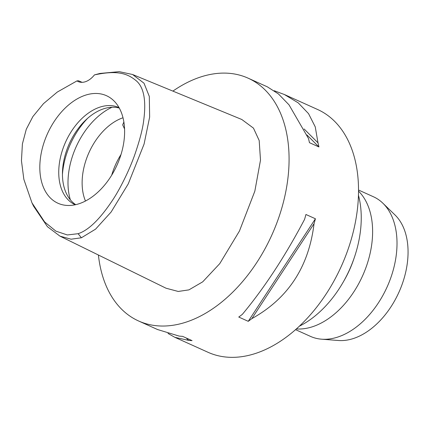 <?xml version="1.0" encoding="UTF-8"?>
<svg xmlns="http://www.w3.org/2000/svg" width="429" height="429" viewBox="0 0 429 429"><rect width="100%" height="100%" fill="white"/><g stroke="black" fill="none" stroke-linecap="round" stroke-linejoin="round"><path stroke-width="0.64" d="M76.995 80.893A19.981 12.924 -65.7 0 0 78.217 81.574A19.981 12.924 -65.7 0 0 94.444 74.898C118.061 69.884 127.901 73.675 136.76 81.215C143.919 87.838 146.257 100.751 143.763 119.959C142.782 128.748 139.666 140.68 134.411 155.754C128.351 172.624 119.144 190.229 113.058 199.453C100.252 218.892 88.599 230.309 78.099 233.698L67.332 234.953L55.915 231.156L44.627 221.943L31.966 202.847L23.847 179.338L21.45 160.746L22.399 143.94L26.276 129.268L32.899 116.549L43.495 103.641L57.271 92.063L76.995 80.893L78.577 80.791L82.105 82.33M79.574 203.566A58.987 38.149 -65.7 0 0 120.388 156.467A58.987 38.149 -65.7 0 0 113.728 100.67A58.987 38.149 -65.7 0 0 84.862 95.377A58.987 38.149 -65.7 0 0 40.852 155.287A58.987 38.149 -65.7 0 0 66.511 205.4A58.987 38.149 -65.7 0 0 79.574 203.566M94.444 74.898L99.941 73.45L119.214 71.654L132.561 74.496L144.01 83.215L149.313 96.439L149.646 117.037L144.074 144.085L128.26 183.859L111.106 212.039L95.581 229.14L81.397 237.773L71.091 239.205L59.963 236.143L47.437 226.689L33.623 206.252M59.963 236.143L166.023 288.208L178.217 291.457L188.921 289.875L202.697 281.842L219.771 263.615L239.441 231.043L254.837 191.168L260.494 160.162L259.186 140.508L253.464 128.126L241.806 119.498L132.561 74.496M172.892 91.109A133.188 86.143 114.3 0 1 199.313 77.429A133.188 86.143 114.3 0 1 248.08 78.153A133.188 86.143 114.3 0 1 283.73 200.906A133.188 86.143 114.3 0 1 187.366 321.707A133.188 86.143 114.3 0 1 138.599 320.989A133.188 86.143 114.3 0 1 98.407 255.014M175.182 337.478L208.054 352.3A133.188 86.143 -65.7 0 0 256.815 353.019A133.188 86.143 -65.7 0 0 353.18 232.218A133.188 86.143 -65.7 0 0 317.53 109.459L284.69 94.653M248.246 321.326L238.755 317.047A133.188 86.143 -65.7 0 0 242.353 314.35C264.398 287.875 285.129 256.226 304.558 219.396A133.188 86.143 -65.7 0 0 305.936 214.489L315.428 218.769A133.188 86.143 114.3 0 1 314.049 223.675C308.805 266.897 288.068 298.552 251.844 318.629A133.188 86.143 114.3 0 1 248.246 321.326L315.428 218.769M248.08 78.153L267.358 86.84L278.442 93.94L289.012 104.842L308.51 138.556A133.188 86.143 -65.7 0 1 309.448 142.669L318.94 146.949A133.188 86.143 114.3 0 0 318.002 142.836L315.256 126.887L308.542 113.647L298.235 102.863L284.363 94.509L274.222 90.733M267.358 86.84L267.058 86.706M157.556 329.531L179.118 336.079A133.188 86.143 -65.7 0 0 182.577 336.347L192.069 340.626A133.188 86.143 114.3 0 1 188.61 340.353L174.882 337.344L168.018 333.451M299.415 326.163A91.565 59.223 -65.7 0 0 343.404 281.773A91.565 59.223 -65.7 0 0 354.306 257.588A91.565 59.223 -65.7 0 0 358.446 195.227M354.306 257.588L353.657 259.491A77.746 50.284 114.3 0 1 344.401 280.024L343.404 281.773M296.38 328.946A77.746 50.284 -65.7 0 0 313.245 326.496A77.746 50.284 -65.7 0 0 366.961 264.666A77.746 50.284 -65.7 0 0 358.515 191.114M295.57 329.66L310.489 336.39A76.582 49.533 -65.7 0 0 321.573 339.189A76.582 49.533 -65.7 0 0 338.529 336.808A76.582 49.533 -65.7 0 0 391.527 275.654A76.582 49.533 -65.7 0 0 382.877 203.212A76.582 49.533 -65.7 0 0 373.439 196.761L358.521 190.031M321.573 339.189L338.422 340.497A70.694 45.726 -65.7 0 0 354.075 338.293A70.694 45.726 -65.7 0 0 402.992 281.848A70.694 45.726 -65.7 0 0 395.012 214.972L382.877 203.212M111.685 175.204A53.276 34.459 114.3 0 1 121.01 154.51M123 117.771A53.276 34.459 -65.7 0 0 122.807 117.836A53.276 34.459 -65.7 0 0 85.468 201.024M123.874 122.034L122.673 124.871L124.555 128.898M70.345 199.807A63.261 40.916 114.3 0 1 112.076 107.245M75.713 204.665A53.276 34.459 114.3 0 1 65.283 154.671A53.276 34.459 114.3 0 1 103.126 108.966A53.276 34.459 114.3 0 1 119.273 108.049M119.042 107.636A53.276 34.459 -65.7 0 0 118.93 107.582A53.276 34.459 -65.7 0 0 99.421 107.293A53.276 34.459 -65.7 0 0 60.88 155.614A53.276 34.459 -65.7 0 0 75.139 204.719A53.276 34.459 -65.7 0 0 75.252 204.767M186.261 338.009L188.61 340.353M251.844 318.629L314.049 223.675M318.94 146.949L306.933 134.974M318.002 142.836L304.097 128.968M81.397 237.773L78.099 233.698M87.698 118.248A63.261 40.916 -65.7 0 0 62.446 174.254M31.966 202.847L33.618 206.258M138.599 320.989L157.877 329.676"/></g></svg>
